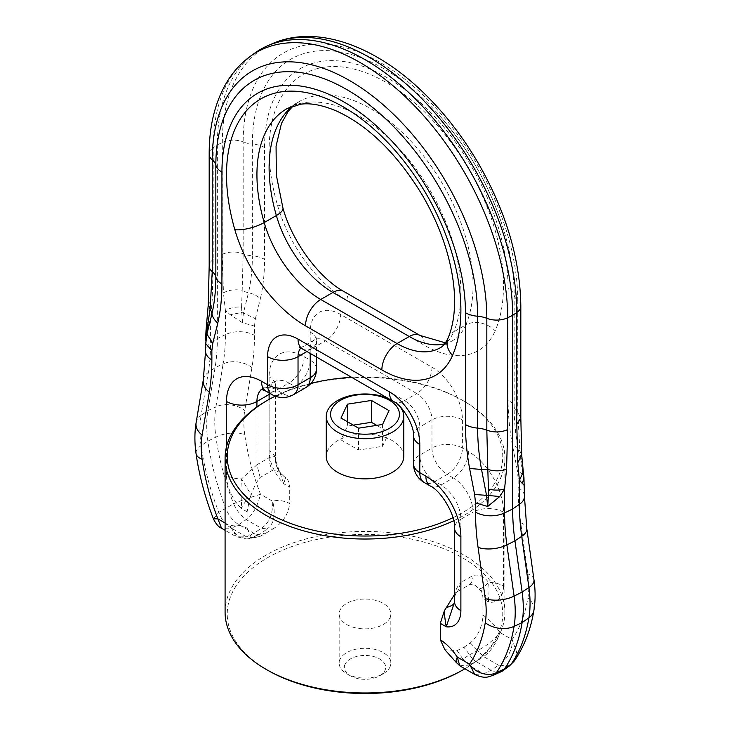 <?xml version="1.0" encoding="UTF-8"?>
<svg xmlns="http://www.w3.org/2000/svg" width="730" height="730" viewBox="0 0 730 730"><rect width="100%" height="100%" fill="white"/><g stroke="black" fill="none" stroke-linecap="round" stroke-linejoin="round"><path stroke-width="0.55" stroke-dasharray="3.65 2.74" d="M259.679 536.596L252.324 537.508L260.364 533.931L266.067 533.037L259.679 536.596L251.595 538.138L247.078 528.146L247.078 511.794L249.815 498.307C246.923 499.621 244.021 502.97 241.128 508.354L247.078 511.794M454.589 601.958C453.987 593.727 456.086 587.239 460.885 582.504L460.885 519.231A21.526 12.428 0 0 0 454.58 528.018M457.108 650.576L462.847 659.053L469.636 654.746L463.933 647.273L457.108 650.576L444.889 649.736M455.648 661.845L462.847 659.053L468.696 665.121L476.106 661.59L491.153 670.277A21.526 12.428 -120 0 0 501.227 671.691M474.737 674.429L483.734 673.808L493.206 675.241M459.717 665.751L468.696 665.121L483.734 673.808L491.153 670.277L498.572 665.249L509.586 665.796M205.559 340.162L207.539 327.825L210.596 319.22L212.257 299.309L213.206 259.606L213.206 147.743L217.357 144.887L217.357 338.528A215.25 124.273 -120 0 1 215.049 367.71L207.868 410.616A107.62 62.141 -120 0 0 207.868 441.139A215.25 124.273 -120 0 0 225.634 508.135A21.526 12.428 -120 0 0 238.847 524.614L253.894 533.292A12.912 7.455 -120 0 0 259.935 534.141A12.912 7.455 -120 0 0 260.364 533.931L248.83 538.703L236.547 536.906L246.475 536.824L231.428 528.146L238.847 524.614L246.266 519.577C241.01 516.01 236.794 510.754 233.609 503.81L218.781 512.369C221.436 519.623 225.652 524.879 231.428 528.146L221.555 528.255M213.406 518.82L218.781 512.369A214.328 123.744 -120 0 1 201.088 445.656A21.526 10.083 -8 0 0 196.032 453.467M247.078 528.146C240.754 525.053 235.096 524.304 230.105 525.91L236.538 536.906L225.086 530.29M225.086 523.018L230.105 525.91C236.584 537.417 243.993 541.277 252.324 537.508L246.475 536.824L253.894 533.292L261.303 528.264L267.153 528.949L260.364 533.931M256.933 406.948L256.933 464.755L241.502 478.935C242.287 486.956 242.168 496.756 241.128 508.354A32.284 18.642 -120 0 1 226.492 475.303A21.526 12.428 0 0 0 241.502 478.935L251.193 494.849L249.815 498.307M463.933 647.273L470.321 642.947C478.196 635.885 482.402 626.605 482.922 615.098L482.922 598.737L488.872 602.177C487.832 594.402 487.713 587.796 488.498 582.385C484.145 576.308 478.999 574.008 473.067 575.477L460.885 582.504L457.655 591.464L454.58 594.412M206.015 330.535L207.539 327.825M206.663 323.801L210.596 319.22L210.596 343.182A21.526 12.428 0 0 0 205.559 351.166M269.115 399.392L269.115 457.719A21.526 12.428 -120 0 0 272.345 470.421L260.163 477.447C256.851 481.234 253.857 487.038 251.193 494.849M457.655 591.464L469.837 584.438C473.149 583.872 476.142 585.332 478.807 588.827C481.298 588.964 484.528 586.82 488.498 582.385A21.526 12.428 180 0 1 503.508 586.017L503.508 512.205A49.503 28.579 -120 0 0 468.496 451.569L462.409 448.056L462.409 419.933A43.052 24.856 -120 0 0 431.968 367.208L340.645 314.484A43.052 24.856 -120 0 0 310.204 332.059L310.204 360.182L304.118 356.669A49.503 28.579 -120 0 0 269.115 376.881L269.115 450.693A32.284 18.642 -120 0 0 283.742 483.744L289.701 487.184C289.637 483.023 288.259 479.847 285.585 477.657L283.742 483.744L275.42 459.672C275.922 464.28 277.208 468.158 279.262 471.297L281.497 474.235C282.702 475.595 275.666 469.326 275.42 459.672L275.411 459.352C275.602 466.196 278.331 471.79 283.614 476.133C279.873 472.018 276.113 470.111 272.345 470.421M469.636 654.746A12.912 7.455 -120 0 0 476.106 661.59L483.525 656.562L477.675 650.494L469.636 654.746M470.321 642.947L477.675 650.494C486.007 646.333 493.416 640.329 499.895 632.463C496.409 643.376 490.952 651.406 483.525 656.562L498.572 665.249C503.499 662.813 513.455 651.671 512.122 639.517L516.63 652.072L514.312 660.969M254.35 53.381A208.789 120.55 -120 0 0 217.357 144.887L222.312 142.487A17.219 9.946 180 0 1 243.172 141.93L243.172 253.794L242.177 290.558C235.489 289.034 229.238 289.801 223.444 292.849L222.312 254.35L222.312 142.487A208.232 120.222 -120 0 1 272.08 43.791M266.067 533.037L272.892 528.967L267.153 528.949C274.015 523.948 275.876 514.732 272.719 501.3C272.883 514.322 269.078 523.31 261.303 528.264L246.266 519.577C252.635 515.134 257.389 506.684 260.5 494.246C252.626 496.747 238.309 501.3 233.609 503.81A214.328 123.744 -120 0 1 215.916 437.097L207.868 441.139L201.088 445.656A106.708 61.612 -120 0 1 201.088 415.397L207.868 410.616L215.916 406.838A106.708 61.612 -120 0 0 215.916 437.097A21.526 10.083 172 0 1 244.742 434.651A192.884 111.362 -120 0 0 260.5 494.246L272.719 501.3C277.71 499.694 283.368 500.442 289.701 503.545L289.701 487.184M260.163 477.447L256.933 464.755L269.115 457.719C273.914 455.602 276.013 456.15 275.411 459.352A21.526 12.428 0 0 0 269.115 450.693M270.365 393.671A21.526 12.428 0 0 0 275.42 385.668L275.411 459.352M482.922 615.098C489.246 619.305 494.904 625.09 499.895 632.463L512.122 639.517A192.884 111.362 -120 0 0 527.872 598.116A85.264 49.229 -120 0 0 527.872 573.935L520.691 522.735A237.606 137.185 -120 0 1 518.136 487.567L518.136 478.296L524.441 485.35M524.213 485.258L523.1 474.482L518.054 448.375L519.915 450.912L523.31 471.927M521.722 455.164L519.915 450.912L517.762 412.322L520.818 418.117M244.742 434.651A85.264 49.229 -120 0 1 244.742 410.479L251.932 367.564A237.606 137.185 -120 0 0 254.478 335.353L254.478 326.082L242.305 322.633L241.575 307.184C235.635 306.591 230.251 307.75 225.424 310.651L223.444 292.849M241.575 307.184L242.177 290.558A21.526 14.928 12.9 0 0 248.474 292.73A210.943 121.791 -120 0 0 252.37 255.874A21.526 12.428 180 0 1 264.543 259.387L264.543 147.524A172.198 99.417 -120 0 1 386.307 77.225A172.198 99.417 -120 0 1 508.071 288.122L508.071 399.985A223.864 129.246 -120 0 0 512.205 443.876L518.054 448.375A210.943 121.791 -120 0 1 514.157 407.012L514.157 295.148A21.526 12.428 0 0 0 508.071 288.122M242.305 322.633L230.251 314.712L225.424 310.651L225.424 334.623L217.357 338.528L210.596 343.182A216.162 124.803 -120 0 1 208.278 372.492L201.088 415.397A21.526 14.399 -170.5 0 0 196.114 422.734M272.892 528.967C282.665 522.999 288.268 514.522 289.701 503.545M275.42 459.234C275.557 465.995 278.212 471.571 283.377 475.942L285.585 477.657M503.508 586.017A32.284 18.642 -120 0 1 488.872 602.177C485.979 595.215 483.077 591.163 480.185 590.013L478.807 588.827M242.36 322.532L243.428 313.015L248.474 292.73A21.526 14.928 12.9 0 1 260.409 298.497A223.864 129.246 -120 0 0 264.543 259.387M482.922 598.737C482.904 594.603 481.992 591.692 480.185 590.013M524.222 485.395L523.948 477.42M518.136 478.296L517.232 469.874L523.428 475.276L522.534 469.39M254.478 326.082L255.381 318.7L243.428 313.015L241.566 312.54L230.251 314.712M453.731 520.709A139.914 80.774 0 0 0 499.256 480.988A139.914 80.774 0 0 0 504.914 458.248A139.914 80.774 0 0 0 463.933 401.135A139.914 80.774 0 0 0 266.067 401.135M464.91 668.753A139.914 80.774 0 0 0 499.256 634.954A139.914 80.774 0 0 0 504.914 612.205A139.914 80.774 0 0 0 384.902 532.252A139.914 80.774 0 0 0 230.744 589.466A139.914 80.774 0 0 0 225.086 612.205M347.425 421.739L347.425 426.028L340.992 439.889L358.567 450.036L382.575 446.322L389.008 432.461L376.716 425.362M353.284 425.125L347.425 426.028M389.008 410.598L389.008 432.461M340.992 418.025L340.992 439.889M382.575 424.459L382.575 446.322M358.567 428.172L358.567 450.036M452.974 517.698A137.76 79.533 0 0 0 497.185 478.889A137.76 79.533 0 0 0 462.409 400.25A137.76 79.533 0 0 0 351.659 377.328M311.035 383.314A137.76 79.533 0 0 0 275.246 396.153M403.745 456.496A38.745 22.365 0 0 0 370.512 434.35A38.745 22.365 0 0 0 327.825 450.191A38.745 22.365 0 0 0 326.255 456.496M345.171 664.035A20.668 11.926 0 0 0 350.391 675.825A20.668 11.926 0 0 0 379.609 675.825A20.668 11.926 0 0 0 384.829 670.751A20.668 11.926 0 0 0 370.822 655.942A20.668 11.926 0 0 0 345.171 664.035M462.409 670.204A137.76 79.533 0 0 0 497.185 636.359A137.76 79.533 0 0 0 403.781 537.645A137.76 79.533 0 0 0 232.815 591.574A137.76 79.533 0 0 0 267.591 670.204M389.784 618.164A25.833 14.91 0 0 0 390.833 613.966A25.833 14.91 0 0 0 368.677 599.202A25.833 14.91 0 0 0 340.216 609.769A25.833 14.91 0 0 0 339.167 613.966A25.833 14.91 0 0 0 361.323 628.731A25.833 14.91 0 0 0 389.784 618.164M399.191 405.825A38.745 22.365 0 0 0 388.177 398.416M389.784 667.375A25.833 14.91 0 0 0 390.833 663.178A25.833 14.91 0 0 0 368.677 648.413A25.833 14.91 0 0 0 340.216 658.98A25.833 14.91 0 0 0 339.167 663.178A25.833 14.91 0 0 0 346.732 673.717A25.833 14.91 0 0 0 383.268 673.717A25.833 14.91 0 0 0 389.784 667.375M226.492 446.824L226.492 475.303M203.305 379.828A21.526 14.399 -170.5 0 1 208.278 372.492L215.049 367.71L223.106 363.923A216.162 124.803 -120 0 0 225.424 334.623A21.526 12.428 180 0 1 254.478 335.353M265.957 391.125A21.526 12.428 120 0 0 276.725 390.057A27.986 16.151 -120 0 0 262.727 388.67A27.986 16.151 -120 0 0 261.732 389.336M304.118 356.669A21.526 12.428 -60 0 1 288.898 383.031L294.984 386.544L282.811 393.57A21.526 12.428 -60 0 1 272.044 394.638M293.57 394.638A21.526 12.428 -120 0 1 282.811 393.57L276.725 390.057L288.898 383.031A27.986 16.151 -120 0 0 274.909 381.644A27.986 16.151 -120 0 0 269.151 392.968M302.485 348.949A21.526 12.428 120 0 0 313.252 347.882A21.526 12.428 -120 0 0 302.485 346.814A21.526 12.428 -120 0 0 300.842 348.11M413.49 435.755A21.526 12.428 180 0 1 419.796 426.968A21.526 12.428 -120 0 0 404.575 400.606A21.526 12.428 -60 0 1 393.808 401.673M413.49 463.869A21.526 12.428 0 0 1 419.796 455.082L431.968 448.056L431.968 419.933A21.526 12.428 -120 0 0 416.748 393.57L404.575 400.606L313.252 347.882L325.425 340.846A21.526 12.428 -120 0 0 314.666 339.779A21.526 12.428 -120 0 0 310.204 349.634L310.204 353.402M469.837 584.438A21.526 12.428 60 0 0 473.067 575.477L473.067 512.205L460.885 519.231A27.986 16.151 -120 0 0 441.102 484.966L435.016 481.444A21.526 12.428 -120 0 1 419.796 455.082L419.796 426.968L431.968 419.933A21.526 12.428 0 0 1 462.409 419.933M503.508 512.205A21.526 12.428 180 0 0 473.067 512.205A27.986 16.151 -120 0 0 453.275 477.931L441.102 484.966A21.526 12.428 -60 0 1 430.344 486.025M468.496 451.569A21.526 12.428 120 0 1 453.275 477.931L447.189 474.418L435.016 481.444A21.526 12.428 -60 0 1 424.249 482.512M448.01 338.09A21.526 16.142 -156.7 0 1 453.64 331.94A144.221 83.266 -120 0 0 415.005 167.681A144.221 83.266 -120 0 0 286.808 108.743L298.981 101.716A144.221 83.266 -120 0 0 292.666 106.069M444.634 343.866A86.103 49.713 -120 0 0 452.308 340.791L440.135 347.818A86.103 49.713 -120 0 0 453.64 331.94L465.813 324.914A144.221 83.266 -120 0 0 427.178 160.655A144.221 83.266 -120 0 0 298.981 101.716L293.259 105.859M316.51 357.043L316.51 340.846A21.526 12.428 0 0 1 310.204 349.634L306.947 351.522M431.968 367.208A21.526 12.428 120 0 1 416.748 393.57L325.425 340.846A21.526 12.428 -60 0 0 340.645 314.484M445.391 342.854L452.308 340.791A86.103 49.713 -120 0 0 465.813 324.914A21.526 16.142 23.3 0 1 495.168 330.799A165.737 95.694 -120 0 0 386.307 82.49A165.737 95.694 -120 0 0 277.446 205.093A107.62 62.141 -120 0 0 348.137 301.234L424.477 345.308A107.62 62.141 -120 0 0 495.168 330.799M250.098 56.484A208.232 120.222 -120 0 0 213.206 147.743A17.219 9.946 0 0 0 209.181 154.13M213.206 259.606A17.219 9.946 -0 0 0 209.181 265.994L209.181 266.14M208.269 304.574L212.257 299.309M251.932 367.564A21.526 14.399 9.5 0 0 223.106 363.923L215.916 406.838A21.526 14.399 9.5 0 1 244.742 410.479M261.066 389.236L276.232 380.485L275.42 385.668A21.526 12.428 0 0 0 269.115 376.881M316.51 368.969A21.526 12.428 0 0 0 310.204 360.182A21.526 12.428 120 0 1 294.984 386.544A21.526 12.428 -120 0 0 305.751 387.612M299.473 347.672L302.485 346.814L314.666 339.779L316.92 337.607L316.51 340.846A21.526 12.428 0 0 0 310.204 332.059M431.968 448.056A21.526 12.428 -120 0 0 447.189 474.418A21.526 12.428 120 0 0 462.409 448.056A21.526 12.428 180 0 0 431.968 448.056M420.024 335.462A21.526 12.428 -60 0 1 424.477 345.308M343.675 291.38A21.526 12.428 -60 0 1 348.137 301.234M277.446 205.093A21.526 6.944 163.9 0 1 282.911 207.922M255.381 318.7L260.409 298.497M517.232 469.874L512.205 443.876M533.885 610.462A21.526 14.399 9.5 0 0 527.872 598.116M533.968 579.739A21.526 10.083 -8 0 0 527.872 573.935M520.691 522.735A21.526 10.083 172 0 1 526.786 528.529M518.136 487.567A21.526 12.428 180 0 1 524.441 496.354M264.543 147.524A21.526 12.428 180 0 0 252.37 144.011A185.11 106.872 -120 0 1 439.679 115.76C467.282 147.323 487.85 182.947 501.382 222.632C487.868 182.938 467.31 147.314 439.679 115.76A185.11 106.872 -120 0 1 501.382 222.632A185.11 106.872 -120 0 1 514.157 295.148A21.526 12.428 0 0 0 517.762 300.459L517.762 412.322A21.526 12.428 180 0 1 514.157 407.012A21.526 12.428 180 0 0 508.071 399.985M222.312 254.35A17.219 9.946 180 0 1 243.172 253.794A21.526 12.428 180 0 0 252.37 255.874L252.37 144.011A21.526 12.428 180 0 1 243.172 141.93A194.162 112.101 -120 0 1 380.467 62.661A194.162 112.101 -120 0 1 517.762 300.459A17.219 9.946 180 0 1 520.818 306.116M252.762 537.298L250.49 537.818L251.595 538.138M454.58 601.584C455.128 591.729 457.217 591.866 456.597 592.24L456.588 592.249M252.078 537.618L259.935 534.141M504.914 612.205L504.914 458.248M379.609 675.825L383.268 673.717M350.391 675.825L346.732 673.717M390.833 663.178L390.833 613.966M339.167 663.178L339.167 613.966M462.409 400.25L463.933 401.135"/><path stroke-width="1.09" d="M440.299 639.708C446.632 643.906 452.29 649.7 457.281 657.073L455.62 661.809L444.889 649.736L440.299 639.708L440.299 623.347L446.258 626.778L454.589 601.958L454.58 528.018A21.526 12.428 0 0 0 460.885 536.805A49.503 28.579 -120 0 0 425.882 476.179L419.796 472.657L419.796 444.543A43.052 24.856 -120 0 0 389.355 391.818L298.032 339.094A43.052 24.856 -120 0 0 267.591 356.669L267.591 384.783L261.504 381.27A49.503 28.579 -120 0 0 226.492 401.482L226.492 446.824M460.885 610.627A32.284 18.642 -120 0 1 446.258 626.778C444.889 618.93 444.278 613.565 444.415 610.663L446.386 607.542C451.669 606.073 454.398 604.212 454.589 601.958A21.526 12.428 180 0 0 460.885 610.627L460.885 536.805M459.754 665.778L474.737 674.429L469.499 664.127L457.281 657.073L459.754 665.778L455.648 661.845M485.258 622.726A192.884 111.362 -120 0 1 469.499 664.127C477.374 675.661 491.692 675.77 496.391 672.64A214.328 123.744 -120 0 0 514.084 626.358A21.526 14.399 -170.5 0 1 485.258 622.726A85.264 49.229 -120 0 0 485.258 598.545L478.068 547.336A21.526 10.083 -8 0 0 506.894 544.899L514.951 540.857L522.133 592.057A107.62 62.141 -120 0 1 522.133 622.58A215.25 124.273 -120 0 1 504.366 669.054A21.526 12.428 -120 0 1 502.559 670.925A21.526 12.428 -120 0 1 501.227 671.691L493.215 675.241L496.391 672.64L504.366 669.054L511.219 664.081A214.328 123.744 -120 0 0 528.912 617.799L522.133 622.58L514.084 626.358A106.708 61.612 -120 0 0 514.084 596.1A21.526 10.083 172 0 1 485.258 598.545M478.068 547.336A237.606 137.185 -120 0 1 475.522 512.177L475.522 502.906L487.695 506.483L499.749 496.528L504.576 488.945C499.749 490.432 494.365 490.487 488.425 489.091L488.434 495.478L499.749 496.528M487.64 506.374L486.572 495.57L481.526 469.463L487.822 469.436L488.425 489.091M202.128 435.08A21.526 14.399 -170.5 0 1 196.114 422.734C194.527 432.47 194.499 442.718 196.032 453.467A21.526 10.083 -8 0 0 202.128 459.261A85.264 49.229 -120 0 1 202.128 435.08L209.309 392.174A237.606 137.185 -120 0 0 211.864 359.954L211.864 350.683L205.778 343.62L206.9 334.103L211.946 313.818A210.943 121.791 -120 0 0 215.843 276.962A21.526 12.428 0 0 0 221.929 283.988L221.929 172.125A172.198 99.417 -120 0 1 343.693 101.826A172.198 99.417 -120 0 1 465.457 312.723L465.457 424.586A223.864 129.246 -120 0 0 469.591 468.477L481.526 469.463A210.943 121.791 -120 0 1 477.63 428.108A21.526 12.428 -0 0 1 465.457 424.586M205.787 343.648L205.559 351.166A21.526 12.428 0 0 0 211.864 359.954M202.128 459.261A192.884 111.362 -120 0 0 217.878 518.857L213.406 518.811C204.875 496.756 199.08 474.974 196.032 453.467M225.086 523.018L217.878 518.857L221.555 528.255C218.571 527.023 215.852 523.875 213.406 518.811M440.299 623.347L444.415 610.663M454.58 594.412L446.386 607.542M521.722 455.164L517.743 462.765L516.794 424.367L516.794 312.504L512.642 315.36L512.642 509.002A215.25 124.273 -120 0 0 514.951 540.857L521.722 536.34L528.912 587.54L522.133 592.057L514.084 596.1L506.894 544.899A216.162 124.803 -120 0 1 504.576 512.907L504.576 488.945L506.556 469.217L507.688 429.623L507.688 317.76L512.642 315.36A208.789 120.55 -120 0 0 425.69 109.755A208.789 120.55 -120 0 0 267.262 45.926A208.789 120.55 -120 0 0 254.35 53.381L250.098 56.484A208.232 120.222 -120 0 1 412.56 103.824A208.232 120.222 -120 0 1 507.688 317.76A17.219 9.946 0 0 1 486.828 318.326L486.828 430.189A21.526 12.428 -0 0 0 477.63 428.108L477.63 316.245A21.526 12.428 180 0 1 465.457 312.723M487.704 506.483L487.704 506.501A21.526 12.428 0 0 0 487.695 506.483L488.434 495.478L474.619 494.484L469.591 468.477M506.556 469.217C500.762 471.306 494.511 471.379 487.822 469.436L486.828 430.189C494 432.698 500.953 432.507 507.688 429.623M205.778 343.721L206.572 332.743L210.085 309.082L212.238 271.651L212.238 159.788A21.526 12.428 0 0 1 215.843 165.099A21.526 12.428 0 0 0 221.929 172.125M211.864 350.683L212.768 343.301L206.9 334.103L206.015 330.535L205.559 340.162M207.466 326.885L206.663 323.801M509.586 665.796L514.294 660.997L509.586 665.796L502.559 670.925M475.522 512.177A21.526 12.428 -0 0 0 504.576 512.907L512.642 509.002L519.404 504.348A216.162 124.803 -120 0 0 521.722 536.34A21.526 10.083 172 0 0 526.786 528.529L533.968 579.739A21.526 10.083 -8 0 1 528.912 587.54A106.708 61.612 -120 0 1 528.912 617.799A21.526 14.399 9.5 0 0 533.885 610.462C530.71 629.725 524.195 646.561 514.312 660.969L514.294 660.997M524.222 485.395L519.404 480.386L523.31 471.927L521.731 455.228L520.818 417.98L516.794 424.367M526.786 528.529L524.441 496.354L523.948 477.42L522.461 483.415M275.246 396.153A137.76 79.533 0 0 0 267.591 400.25L266.067 401.135A139.914 80.774 0 0 0 230.744 435.509A139.914 80.774 0 0 0 225.086 458.248A139.914 80.774 0 0 0 305.158 531.267A139.914 80.774 0 0 0 453.731 520.709M225.086 458.248L225.086 612.205A139.914 80.774 0 0 0 266.067 669.328A139.914 80.774 0 0 0 463.933 669.328A139.914 80.774 0 0 0 464.91 668.753M371.433 400.451L347.425 404.165L340.992 418.025L358.567 428.172L382.575 424.459L389.008 410.598L371.433 400.451L371.433 422.314L353.284 425.125M347.425 404.165L347.425 421.739M376.716 425.362L371.433 422.314M331.949 408.718A34.438 19.883 0 0 0 355.3 433.392A34.438 19.883 0 0 0 398.051 419.914A34.438 19.883 0 0 0 374.7 395.231A34.438 19.883 0 0 0 331.949 408.718M351.659 377.328A137.76 79.533 0 0 0 311.035 383.314M267.591 400.25A137.76 79.533 0 0 0 232.815 434.104A137.76 79.533 0 0 0 289.299 522.945A137.76 79.533 0 0 0 452.974 517.698M388.177 398.416A38.745 22.365 0 0 0 327.825 410.041A38.745 22.365 0 0 0 326.255 416.337L326.255 456.496A38.745 22.365 0 0 0 359.488 478.634A38.745 22.365 0 0 0 402.175 462.793A38.745 22.365 0 0 0 403.745 456.496L403.745 416.337A38.745 22.365 0 0 0 399.191 405.825M266.067 669.328L267.591 670.204A137.76 79.533 0 0 0 462.409 670.204L463.933 669.328M326.255 416.337A38.745 22.365 0 0 0 359.488 438.484A38.745 22.365 0 0 0 402.175 422.643A38.745 22.365 0 0 0 403.745 416.337M475.522 502.906L474.619 494.484M212.768 343.301L217.796 323.107A223.864 129.246 -120 0 0 221.929 283.988M305.523 325.835L381.863 369.918A107.62 62.141 -120 0 0 452.554 355.401A165.737 95.694 -120 0 0 343.693 107.1A165.737 95.694 -120 0 0 234.832 229.695A107.62 62.141 -120 0 0 305.523 325.835A21.526 12.428 120 0 1 320.744 299.473L397.084 343.556A21.526 12.428 120 0 0 381.863 369.918M477.63 316.245A185.11 106.872 -120 0 0 346.732 89.525A185.11 106.872 -120 0 0 215.843 165.099L215.843 276.962A21.526 12.428 -0 0 0 212.238 271.651A17.219 9.946 -0 0 1 209.181 265.994L209.181 154.13A17.219 9.946 0 0 0 212.238 159.788A194.162 112.101 -120 0 1 349.533 80.519A194.162 112.101 -120 0 1 486.828 318.326A21.526 12.428 180 0 0 477.63 316.245M217.796 323.107A21.526 14.928 -167.1 0 1 211.946 313.818A21.526 14.928 -167.1 0 0 210.085 309.082L208.269 304.574M209.309 392.174A21.526 14.399 -170.5 0 1 203.305 379.828L196.114 422.734M261.732 389.336A27.986 16.151 -120 0 0 256.933 401.482L256.933 406.948M269.151 392.968A27.986 16.151 -120 0 0 269.115 394.455L256.933 401.482A21.526 12.428 180 0 1 226.492 401.482M261.504 381.27A21.526 12.428 120 0 0 265.957 391.125L261.066 389.236M265.957 391.125L272.044 394.638A21.526 12.428 -60 0 1 267.591 384.783A21.526 12.428 180 0 0 298.032 384.783L298.032 356.669A21.526 12.428 180 0 1 267.591 356.669M298.032 339.094A21.526 12.428 120 0 0 302.485 348.949L299.473 347.672M300.842 348.11A21.526 12.428 -120 0 0 298.032 356.669L306.947 351.522M419.796 444.543A21.526 12.428 180 0 1 413.49 435.755C414.594 426.329 402.522 405.424 393.808 401.673A21.526 12.428 -60 0 1 389.355 391.818M413.49 435.755L413.49 463.869A21.526 12.428 0 0 0 419.796 472.657A21.526 12.428 -60 0 0 424.249 482.512L430.344 486.025A21.526 12.428 -60 0 1 425.882 476.179M234.832 229.695A21.526 6.944 -16.1 0 0 264.187 222.568A86.103 49.713 -120 0 0 320.744 299.473L332.916 292.447L409.256 336.521L397.084 343.556A86.103 49.713 -120 0 0 440.135 347.818C443.019 346.394 445.647 343.155 448.01 338.09C450.912 331.457 452.883 323.499 453.923 314.21C455.903 295.677 453.503 274.626 446.724 251.056C441.057 231.903 432.863 213.169 422.141 194.837C397.111 153.875 368.723 125.998 336.959 111.215C322.642 105.093 310.496 102.766 300.532 104.235L286.808 108.743A144.221 83.266 -120 0 0 264.187 222.568L276.36 215.532A86.103 49.713 -120 0 0 332.916 292.447A21.526 12.428 -60 0 1 343.675 291.38C318.946 277.774 292.128 241.812 282.911 207.922A21.526 6.944 163.9 0 1 276.36 215.532A144.221 83.266 -120 0 1 292.666 106.069M452.554 355.401A21.526 16.142 -156.7 0 1 448.01 338.09M270.365 393.671A21.526 12.428 0 0 1 269.115 394.455L269.115 399.392M272.044 394.638A21.526 21.526 0 0 0 293.57 394.638A21.526 12.428 -120 0 0 298.032 384.783L310.204 377.757A21.526 12.428 0 0 0 316.51 368.969L316.51 357.043M310.204 353.402L310.204 377.757A21.526 12.428 -120 0 1 305.751 387.612L293.57 394.638M445.391 342.854L420.024 335.462A21.526 12.428 -60 0 0 409.256 336.521A86.103 49.713 -120 0 0 444.634 343.866M524.441 496.354A21.526 12.428 180 0 1 519.404 504.348L519.404 480.386L517.743 462.765M272.08 43.791C316.154 24.181 373.979 45.205 421.931 91.195C443.712 112 462.674 136.318 478.825 164.141C506.182 212.184 520.18 259.515 520.818 306.116A17.219 9.946 180 0 1 516.794 312.504A208.232 120.222 -120 0 0 430.079 107.456A208.232 120.222 -120 0 0 272.08 43.791L267.262 45.926M205.559 351.166L203.305 379.828M225.086 530.29L221.555 528.255M393.808 401.673L302.485 348.949M454.58 528.018C455.712 515.727 441.55 491.199 430.344 486.025M474.737 674.438C485.733 679.457 488.972 676.482 493.215 675.241M206.015 330.535L208.26 304.656L209.181 265.994M413.49 463.869A21.526 21.526 0 0 0 424.249 482.512M209.181 154.13C209.127 125.925 215.113 101.762 227.149 81.641C233.317 71.576 240.964 63.191 250.098 56.484M420.024 335.462L343.675 291.38M293.259 105.859L288.158 111.416L281.47 123.416L276.068 146.137L276.332 175.191L282.911 207.922M533.968 579.739C535.501 590.488 535.473 600.726 533.885 610.462M520.818 306.116L520.818 417.98M305.751 387.612A21.526 21.526 0 0 0 316.51 368.969M523.948 477.42L523.31 471.927"/></g></svg>
